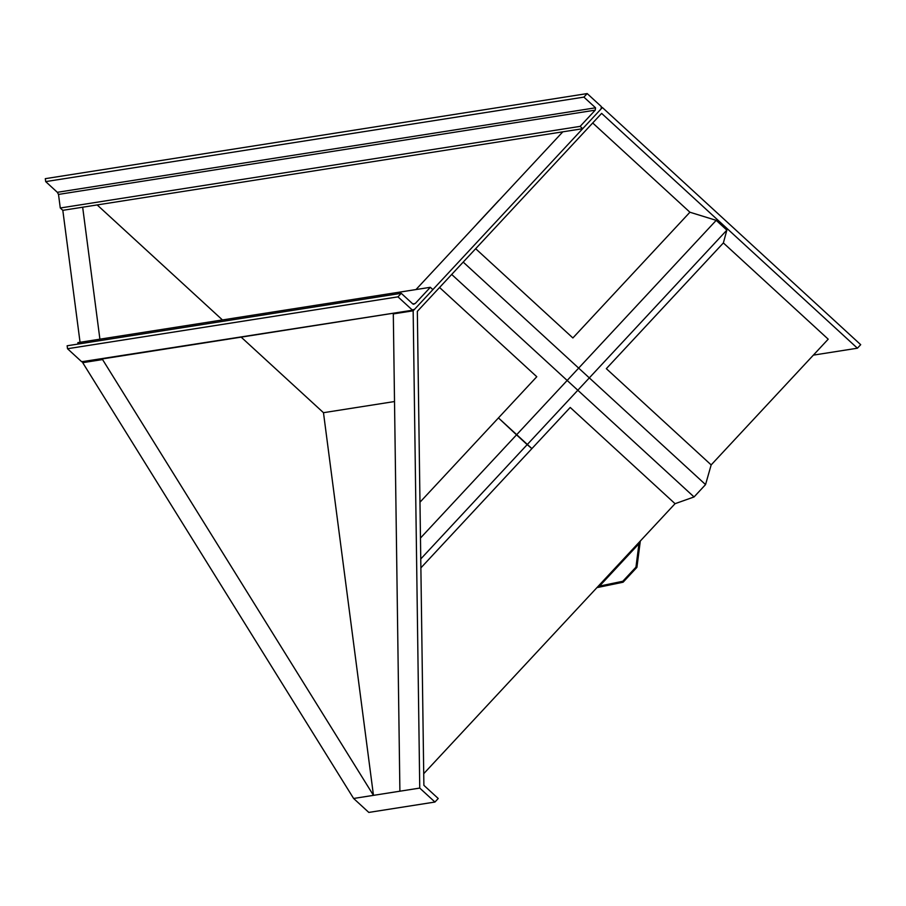 <?xml version="1.0" encoding="UTF-8"?>
<svg xmlns="http://www.w3.org/2000/svg" width="906" height="906" viewBox="0 0 906 906"><rect width="100%" height="100%" fill="white"/><g stroke="black" fill="none" stroke-linecap="round" stroke-linejoin="round"><path stroke-width="1.36" d="M828.209 339.184L711.165 464.914L606.329 368.663L723.373 242.933L828.209 339.184M419.965 502.218L498.447 417.915L531.89 448.617L570.225 407.451L675.061 503.691L423.725 773.69M434.948 802.037L419.75 788.084L373.465 795.355L102.571 359.557L82.718 362.683L353.612 798.469L368.81 812.422L434.948 802.037L438.232 798.503L423.883 785.332L417.338 311.358L601.629 113.386L857.416 348.21L813.362 355.129M592.705 122.978L689.919 212.231L572.875 337.961L475.661 248.708M241.166 337.134L323.476 412.694L373.465 795.355L353.612 798.469M419.75 788.084L413.159 310.803L393.306 313.918L394.031 313.136M413.159 310.803L602.377 107.531L860.7 344.676L857.416 348.21M82.718 362.683L82.627 362.026M80.056 342.298L62.808 210.328L60.283 207.995L580.134 126.376L582.671 128.709L62.808 210.328M602.377 107.531L601.697 107.633M562.819 131.823L415.979 289.558M399.897 791.198L393.306 313.918M102.571 359.557L102.48 358.901M99.909 339.184L82.661 207.202M97.169 204.926L222.446 319.943M394.518 401.539L323.476 412.694M622.807 581.267L635.955 567.156L638.957 543.736L599.534 586.091L622.807 581.267L635.955 567.156L638.957 543.736L599.534 586.091L622.807 581.267M636.918 567.371L640.316 541.029L596.918 587.632L623.102 582.218L636.918 567.371M675.061 503.691L694.053 496.952L705.548 484.597L463.193 262.094M705.548 484.597L711.165 464.914M420.463 538.051L516.533 434.846L498.447 417.915L536.782 376.737L439.557 287.485M694.053 496.952L451.686 274.45M716.204 220.351L516.533 434.846L527.19 444.631L726.861 230.135L716.204 220.351L689.919 212.231M723.373 242.933L726.861 230.135M420.758 558.968L527.19 444.631L531.89 448.617L420.882 567.881M401.245 293.317L397.96 296.851L412.139 309.863L414.472 309.388L432.864 289.626L430.339 287.304L415.22 303.533L412.898 304.02L401.245 293.317L67.135 345.775L67.52 348.731L81.699 361.754L82.559 361.494M397.96 296.851L67.52 348.731M81.699 361.754L413.159 310.124L82.344 362.072M430.339 287.304L77.871 342.638L78.052 344.065M413.917 304.269L412.898 304.02M582.671 128.709L601.063 108.947L601.369 106.602L587.19 93.578L45.3 178.663L45.685 181.608L57.338 192.31L58.505 194.416L60.283 207.995M587.19 93.578L583.894 97.112L45.685 181.608M583.894 97.112L595.548 107.803L595.253 110.147L580.134 126.376M498.787 200.475L476.918 223.975L498.844 200.532M415.22 303.533L412.785 303.918M595.548 107.803L57.338 192.31M595.253 110.147L58.505 194.416"/></g></svg>
